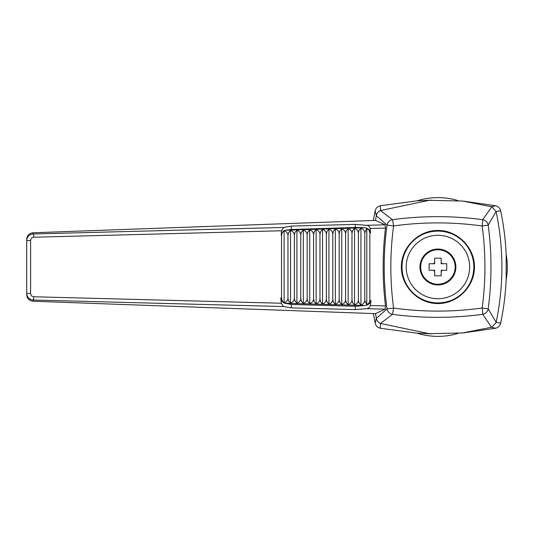 <?xml version="1.0" encoding="UTF-8"?>
<svg xmlns="http://www.w3.org/2000/svg" width="534" height="534" viewBox="0 0 534 534"><rect width="100%" height="100%" fill="white"/><g stroke="black" fill="none" stroke-linecap="round" stroke-linejoin="round"><path stroke-width="0.8" d="M373.339 313.565L375.155 323.17L376.316 318.344L386.996 308.919C383.279 280.944 383.279 252.996 386.996 225.081L376.316 215.656L375.536 220.402L33.115 232.764L33.148 233.979L283.821 227.437L281.451 230.761L281.291 235.627C281.598 232.604 282.933 230.815 285.289 230.254L364.328 227.704C367.873 228.078 369.942 229.76 370.543 232.751L370.135 228.465C369.541 226.456 368.32 225.401 366.471 225.308L355.257 224.387L291.257 226.096L283.821 227.437M376.323 318.397C376.85 320.841 378.239 322.529 380.495 323.45L380.275 328.243L417.027 333.163L431.405 333.83M380.275 328.243C377.558 327.582 375.849 325.887 375.155 323.17M429.102 270.264L429.102 263.736L429.102 270.264L433.561 270.264A5.44 5.44 0 0 0 434.649 271.352L434.649 275.811L441.177 275.811L434.649 275.811M446.724 263.736L446.724 270.264L446.724 263.736L442.265 263.736A5.44 5.44 0 0 0 441.177 262.648L441.177 258.189L434.649 258.189L441.177 258.189M434.649 258.189L434.649 262.648A5.44 5.44 0 0 0 433.561 263.736L429.102 263.736M433.561 263.736L434.649 263.736L434.649 262.648M441.177 275.811L441.177 271.352A5.44 5.44 0 0 0 442.265 270.264L446.724 270.264M434.649 271.352L434.649 270.264L433.561 270.264M442.265 270.264L441.177 270.264L441.177 271.352M441.177 262.648L441.177 263.736L442.265 263.736M463.872 332.809L495.552 328.243L491.494 327.255L482.743 314.312C452.658 318.331 422.548 318.344 392.41 314.346L380.495 323.45M496.133 322.329L500.672 323.17C503.669 308.752 505.498 294.194 506.165 279.482A69.387 69.387 0 0 0 506.165 254.518C505.498 239.806 503.669 225.248 500.672 210.83L496.073 211.431L488.189 225.134A6.528 6.341 -149.2 0 0 482.743 219.688L491.754 206.825L462.738 201.058L429.316 200.303L380.495 210.55L392.41 219.654C422.561 215.656 452.672 215.669 482.743 219.688A6.528 0.38 97.8 0 1 482.175 225.989C452.652 221.884 423.122 221.864 393.591 225.929C389.92 253.31 389.92 280.69 393.591 308.071C423.122 312.136 452.652 312.116 482.175 308.011C485.847 280.67 485.847 253.33 482.175 225.989L488.189 225.134C491.914 253.076 491.914 280.984 488.189 308.866L496.133 322.329C503.809 285.443 503.809 248.557 496.133 211.671M500.672 323.17C499.984 325.88 498.275 327.576 495.552 328.243M431.405 200.17L417.027 200.837L380.275 205.757L380.602 210.516M376.316 215.656L375.155 210.83L373.353 220.355M375.155 210.83C375.843 208.12 377.551 206.431 380.275 205.757M491.494 206.745L495.552 205.757L463.879 201.191M495.552 205.757C498.269 206.418 499.978 208.106 500.672 210.83M401.361 267C401.214 247.442 418.356 230.301 437.913 230.448C457.471 230.301 474.613 247.442 474.466 267C474.613 286.558 457.471 303.699 437.913 303.552C418.356 303.699 401.214 286.558 401.361 267M26.7 241.481L26.7 293.453C27.074 297.385 29.223 299.574 33.148 300.021A3.264 0.634 91.5 0 0 33.822 296.771L281.278 303.232L280.784 297.899C281.231 300.789 282.586 302.564 284.836 303.225L291.284 304.46L291.27 307.878L283.821 306.556L33.148 300.021L33.115 301.236L32.768 301.216C29.043 300.622 27.02 298.439 26.7 294.675L26.7 239.325C27.02 235.554 29.043 233.378 32.761 232.777L33.115 232.764M287.959 298.106C287.833 300.375 286.551 301.964 284.115 302.858L282.246 300.869L281.545 297.925L281.558 235.18L282.246 232.67L284.115 230.675C286.551 231.562 287.833 233.144 287.959 235.414L287.973 298.553L288.867 301.416L290.516 303.038C292.952 302.144 294.234 300.562 294.361 298.292L295.062 301.236L296.917 303.225C299.354 302.331 300.635 300.742 300.762 298.473L301.463 301.416L303.319 303.405C305.755 302.511 307.037 300.929 307.17 298.66L307.864 301.603L309.72 303.592C312.156 302.698 313.438 301.109 313.571 298.84L314.266 301.783L316.128 303.773C318.558 302.878 319.839 301.296 319.973 299.027L320.667 301.97L322.529 303.959C324.959 303.058 326.241 301.476 326.374 299.207L327.075 302.151L328.931 304.14C331.36 303.245 332.649 301.663 332.775 299.394L333.476 302.337L335.332 304.327C337.768 303.425 339.05 301.844 339.177 299.574L339.878 302.518L341.733 304.507C344.17 303.612 345.451 302.03 345.578 299.754L346.279 302.705L348.135 304.694C350.571 303.793 351.853 302.211 351.979 299.941L352.68 302.885L354.536 304.874C356.972 303.979 358.254 302.398 358.381 300.121L359.082 303.072L360.937 305.061C363.374 304.16 364.655 302.578 364.782 300.308L366.805 304.887L369.034 303.032L369.848 300.455L371.037 300.488L370.289 305.535L385.501 305.922L385.107 309.166L366.464 308.685L355.27 309.587L291.27 307.878M417.027 333.169A69.387 69.387 0 0 0 457.938 333.436M457.938 200.564A69.387 69.387 0 0 0 417.027 200.831M385.107 309.166L375.529 313.645L33.115 301.236M291.284 304.46L355.284 306.296L364.922 305.521C368.306 305.021 370.342 303.339 371.037 300.488M284.115 302.858L284.115 230.675M290.516 303.038L290.516 230.468L288.66 232.464L287.959 235.414M281.278 303.232L283.374 306.423M366.464 308.685C368.32 308.599 369.595 307.544 370.289 305.535M26.7 293.453L30.598 293.453L30.598 240.547L26.7 240.547C27.087 236.609 29.236 234.413 33.148 233.979A3.264 0.634 88.5 0 1 33.822 237.229L281.451 230.761M370.543 232.751L369.848 232.771L369.034 230.201L366.805 228.352L364.782 232.937C364.655 230.668 363.374 229.086 360.937 228.198L359.082 230.194L358.381 233.144C358.254 230.875 356.972 229.293 354.536 228.405L352.68 230.401L351.979 233.351C351.853 231.082 350.571 229.5 348.135 228.612L346.279 230.608L345.578 233.558C345.451 231.289 344.17 229.707 341.733 228.819L339.878 230.815L339.177 233.765C339.05 231.489 337.768 229.914 335.332 229.026L333.476 231.022L332.775 233.972C332.649 231.696 331.36 230.121 328.931 229.226L327.075 231.229L326.374 234.172C326.241 231.903 324.959 230.328 322.529 229.433L320.667 231.436L319.973 234.379C319.839 232.11 318.558 230.534 316.128 229.64L314.266 231.643L313.571 234.586C313.438 232.317 312.156 230.741 309.72 229.847L307.864 231.849L307.17 234.793C307.037 232.524 305.755 230.942 303.319 230.054L301.463 232.05L300.762 235C300.635 232.731 299.354 231.149 296.917 230.261L295.062 232.257L294.361 235.207C294.234 232.937 292.952 231.356 290.516 230.468M366.471 225.308L385.107 224.827L375.536 220.402M385.107 224.827L385.501 228.071L370.135 228.465M491.754 206.825L496.073 211.431M375.522 313.518L376.316 318.344M380.602 323.484L429.316 333.697L462.738 332.942L491.494 327.255M380.495 210.55C378.246 211.471 376.85 213.153 376.323 215.602M364.328 227.704L355.317 227.451L355.257 224.387M355.317 227.451L291.324 229.513L291.257 226.096M291.324 229.513L285.289 230.254M355.284 306.296L355.27 309.587M294.361 298.292L294.361 235.207M296.917 303.225L296.917 230.261M300.762 298.473L300.762 235M303.319 303.405L303.319 230.054M307.17 298.66L307.17 234.793M309.72 303.592L309.72 229.847M313.571 298.84L313.571 234.586M316.128 303.773L316.128 229.64M319.973 299.027L319.973 234.379M322.529 303.959L322.529 229.433M326.374 299.207L326.374 234.172M328.931 304.14L328.931 229.226M332.775 299.394L332.775 233.972M335.332 304.327L335.332 229.026M339.177 299.574L339.177 233.765M341.733 304.507L341.733 228.819M345.578 299.754L345.578 233.558M348.135 304.694L348.135 228.612M351.979 299.941L351.979 233.351M354.536 304.874L354.536 228.405M358.381 300.121L358.381 233.144M360.937 305.061L360.937 228.198M364.782 300.308L364.782 232.937M366.805 304.887L366.805 228.352M369.848 232.771L369.848 300.455M385.501 305.922C382.357 279.956 382.357 254.004 385.501 228.071M386.996 308.919A6.528 6.174 49.1 0 0 392.41 314.346A6.528 0.38 -81.9 0 0 393.591 308.071L386.996 308.919M386.996 225.081L393.591 225.929A6.528 0.38 -98.1 0 0 392.41 219.654A6.528 6.174 130.9 0 0 386.996 225.081M482.175 308.011A6.528 0.38 82.2 0 1 482.743 314.312A6.528 6.341 -30.8 0 0 488.189 308.866L482.175 308.011M491.754 327.175L496.073 322.569M506.165 279.482L506.165 254.518M455.862 267A17.949 17.949 0 0 0 437.913 249.051A17.949 17.949 0 0 0 419.964 267A17.949 17.949 0 0 0 437.913 284.949A17.949 17.949 0 0 0 455.862 267M402.015 267A35.898 35.898 0 0 1 437.913 231.102A35.898 35.898 0 0 1 473.812 267A35.898 35.898 0 0 1 437.913 302.898A35.898 35.898 0 0 1 402.015 267M455.162 267A17.248 17.248 0 0 1 429.289 281.939A17.248 17.248 0 0 1 429.289 252.061A17.248 17.248 0 0 1 455.162 267M33.822 296.771C31.873 296.544 30.798 295.435 30.598 293.453M281.545 297.925L280.784 297.899M30.598 240.547C30.798 238.564 31.873 237.463 33.822 237.229M364.922 305.521L284.836 303.225M406.187 267A31.726 31.726 0 0 1 453.78 239.526A31.726 31.726 0 0 1 453.78 294.474A31.726 31.726 0 0 1 406.187 267"/></g></svg>
